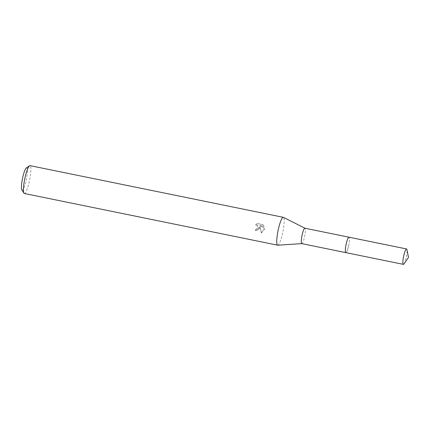 <?xml version="1.0" encoding="UTF-8"?>
<svg xmlns="http://www.w3.org/2000/svg" width="430" height="430" viewBox="0 0 430 430"><rect width="100%" height="100%" fill="white"/><g stroke="black" fill="none" stroke-linecap="round" stroke-linejoin="round"><path stroke-width="0.32" stroke-dasharray="2.15 1.61" d="M345.591 252.405A7.869 1.381 101.5 0 0 345.704 252.55A7.869 1.381 101.5 0 0 345.833 252.62A7.869 1.381 101.5 0 0 348.601 245.922A7.869 1.381 101.5 0 0 348.977 237.199A7.869 1.381 101.5 0 0 348.832 237.215A7.869 1.381 101.5 0 0 348.671 237.306M348.612 245.928A7.874 1.381 101.5 0 0 348.843 237.209A7.874 1.381 101.5 0 0 346.22 243.896A7.874 1.381 101.5 0 0 345.709 252.555A7.874 1.381 101.5 0 0 348.612 245.928M301.763 243.627A7.869 1.381 101.5 0 0 301.833 243.633A7.869 1.381 101.5 0 0 304.531 236.93A7.869 1.381 101.5 0 0 304.972 228.233L304.945 228.217M277.753 245.197A14.222 2.494 101.5 0 0 282.639 233.087A14.222 2.494 101.5 0 0 283.435 217.36M259.774 228.421L259.935 226.605L261.424 232.985L264.445 229.373L264.536 228.459L259.779 225.589L264.165 226.486L262.993 224.723L257.586 223.616L255.716 225.003L257.726 225.449L258.322 228.126L256.817 229.373L255.769 229.4A14.222 2.494 -78.5 0 1 255.409 230.813L259.774 228.421M24.333 193.5A14.222 2.494 101.5 0 0 29.331 181.401A14.222 2.494 101.5 0 0 30.019 165.636M21.844 189.904A11.373 1.994 101.5 0 0 26.16 180.476A11.373 1.994 101.5 0 0 26.321 167.969M261.424 232.985L259.79 226.481L258.634 229.781L255.259 230.69A13.271 2.327 101.5 0 0 255.624 229.276L256.678 229.249L257.581 225.32L256.592 224.842L255.716 225.003M255.565 224.879L257.436 223.493L262.999 224.723M262.843 224.594L264.02 226.363L259.634 225.465L264.396 228.335L261.273 232.856M404.023 263.886A7.869 1.381 101.5 0 0 406.312 256.93A7.869 1.381 101.5 0 0 406.93 249.636M345.774 252.609L345.833 252.62A7.88 1.381 101.5 0 0 348.692 245.557A7.88 1.381 101.5 0 0 349.112 237.258A7.88 1.381 101.5 0 0 348.988 237.193"/><path stroke-width="0.64" d="M348.671 237.306A7.869 1.381 101.5 0 0 346.214 243.896A7.869 1.381 101.5 0 0 345.591 252.405M304.972 228.233A7.869 1.381 101.5 0 0 304.913 228.212A7.869 1.381 101.5 0 0 302.145 234.904A7.869 1.381 101.5 0 0 301.763 243.627L345.774 252.609M304.945 228.217L283.435 217.36A14.222 2.494 101.5 0 0 283.322 217.322A14.222 2.494 101.5 0 0 278.317 229.421A14.222 2.494 101.5 0 0 277.635 245.186A14.222 2.494 101.5 0 0 277.753 245.197L301.796 243.633M283.322 217.322L30.019 165.636A14.222 2.494 101.5 0 0 29.536 165.77A14.222 2.494 101.5 0 0 25.015 177.735A14.222 2.494 101.5 0 0 23.94 193.188A14.222 2.494 101.5 0 0 24.333 193.5L277.635 245.186M29.536 165.77L26.321 167.969A11.373 1.994 101.5 0 0 22.704 177.542A11.373 1.994 101.5 0 0 21.844 189.904L23.94 193.188M403.265 264.3A7.869 1.381 101.5 0 0 403.388 264.364A7.869 1.381 101.5 0 0 404.023 263.886L408.5 257.376L406.93 249.636A7.869 1.381 101.5 0 0 406.656 249.008A7.869 1.381 101.5 0 0 406.533 248.943A7.869 1.381 101.5 0 0 403.684 256.011A7.869 1.381 101.5 0 0 403.265 264.3M406.533 248.943L348.988 237.193A7.88 1.381 101.5 0 0 346.139 244.267A7.88 1.381 101.5 0 0 345.715 252.571A7.88 1.381 101.5 0 0 345.838 252.63L403.388 264.364M348.923 237.188L304.913 228.212"/></g></svg>
